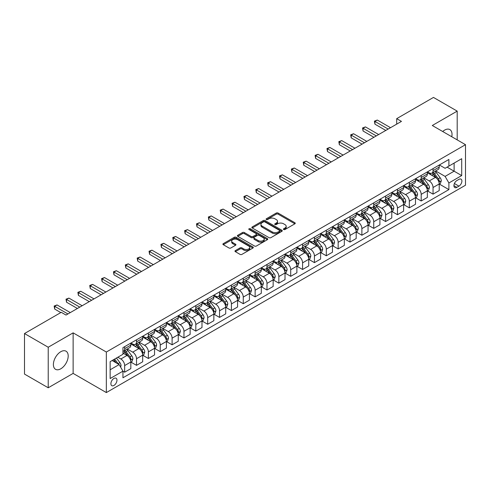 <?xml version="1.0" encoding="UTF-8"?>
<svg xmlns="http://www.w3.org/2000/svg" width="490" height="490" viewBox="0 0 490 490"><rect width="100%" height="100%" fill="white"/><g stroke="black" fill="none" stroke-linecap="round" stroke-linejoin="round"><path stroke-width="0.73" d="M283.673 229.528A0.925 0.533 0 0 0 284.972 229.528L294.87 223.814A1.317 0.76 0 0 0 295.256 223.275A1.317 0.76 0 0 0 294.87 222.736L278.106 213.058A1.317 0.76 0 0 0 276.244 213.058L266.346 218.773A0.925 0.533 0 0 0 266.076 219.146A0.925 0.533 0 0 0 266.346 219.526A0.925 0.533 0 0 0 267.65 219.526L268.93 218.785A4.214 2.432 0 0 1 274.89 218.785L276.286 219.594A4.214 2.432 0 0 1 277.524 221.309A4.214 2.432 0 0 1 276.286 223.03L275.006 223.771A0.925 0.533 0 0 0 274.737 224.15A0.925 0.533 0 0 0 275.006 224.524A0.925 0.533 0 0 0 276.311 224.524L277.591 223.783A4.214 2.432 0 0 1 283.557 223.783L284.953 224.592A4.214 2.432 0 0 1 286.185 226.313A4.214 2.432 0 0 1 284.953 228.034L283.673 228.775A0.925 0.533 0 0 0 283.398 229.149A0.925 0.533 0 0 0 283.673 229.528L283.673 228.775M60.797 368.799A10.468 6.045 120 0 0 67.632 359.574A10.468 6.045 120 0 0 66.028 351.189A10.468 6.045 120 0 0 60.797 351.704A10.468 6.045 120 0 0 53.955 360.928A10.468 6.045 120 0 0 55.56 369.319A10.468 6.045 120 0 0 60.797 368.799M451.768 136.747A10.468 6.045 120 0 0 449.857 129.587A10.468 6.045 120 0 0 444.626 130.101A10.468 6.045 120 0 0 442.697 131.51M113.931 385.452A4.294 2.481 120 0 0 116.736 381.667A4.294 2.481 120 0 0 116.081 378.225A4.294 2.481 120 0 0 113.931 378.439A4.294 2.481 120 0 0 111.126 382.224A4.294 2.481 120 0 0 111.787 385.667A4.294 2.481 120 0 0 113.931 385.452M235.353 250.592A1.317 0.76 0 0 0 234.967 251.131A1.317 0.76 0 0 0 235.353 251.664L240.057 254.384A1.317 0.76 0 0 0 241.919 254.384L252.914 248.038A1.317 0.76 0 0 0 253.299 247.499A1.317 0.76 0 0 0 252.914 246.96L236.143 237.282A1.317 0.76 0 0 0 234.281 237.282L223.293 243.628A1.317 0.76 0 0 0 222.907 244.167A1.317 0.76 0 0 0 223.293 244.706L228.971 247.983A1.317 0.76 0 0 0 230.839 247.983L235.543 245.27A1.317 0.76 0 0 0 235.929 244.731A1.317 0.76 0 0 0 235.543 244.192L232.726 242.568A3.522 2.034 0 0 1 231.69 241.129A3.522 2.034 0 0 1 233.865 239.249A3.522 2.034 0 0 1 237.705 239.69L248.742 246.06A3.522 2.034 0 0 1 249.778 247.499A3.522 2.034 0 0 1 247.597 249.379A3.522 2.034 0 0 1 243.763 248.938L241.919 247.879A1.317 0.76 0 0 0 240.057 247.879L235.353 250.592L235.353 251.664M73.133 332.857L48.222 347.238L24.5 333.543L24.5 374.084L48.222 387.78L73.133 373.398L106.342 392.576L106.342 352.034L73.133 332.857L73.133 373.398M457.195 139.883L457.195 111.12L432.29 125.501L465.5 144.679L106.342 352.034M457.195 111.12L433.472 97.424L396.704 118.654L396.704 124.135M24.5 333.543L61.268 312.314L66.015 315.058L401.451 121.391L396.704 118.654M269.022 237.656A1.317 0.76 0 0 0 270.884 237.656L281.879 231.311A1.317 0.76 0 0 0 282.264 230.778A1.317 0.76 0 0 0 281.879 230.239L265.115 220.561A1.317 0.76 0 0 0 263.252 220.561L252.258 226.907A1.317 0.76 0 0 0 251.872 227.44A1.317 0.76 0 0 0 252.258 227.979L269.022 237.656M249.416 229.724A0.925 0.533 0 0 1 250.347 229.853L267.375 239.684L256.405 246.023A1.317 0.76 0 0 1 254.543 246.023L237.773 236.339L237.773 235.267A1.317 0.76 0 0 0 237.387 235.806A1.317 0.76 0 0 0 237.773 236.339M237.773 235.267L242.477 232.548A1.317 0.76 0 0 1 244.345 232.548L251.143 236.474A1.317 0.76 0 0 0 253.005 236.474L256.123 234.673A1.317 0.76 0 0 0 256.509 234.134A1.317 0.76 0 0 0 256.123 233.601L249.043 229.51A0.925 0.533 0 0 1 248.773 229.136A0.925 0.533 0 0 1 249.343 228.646A0.925 0.533 0 0 1 250.347 228.757L267.393 238.599A1.317 0.76 0 0 1 267.779 239.138A1.317 0.76 0 0 1 267.393 239.677L267.393 238.599M458.952 179.352L456.864 180.559A4.159 2.401 120 0 0 454.15 184.228A4.159 2.401 120 0 0 454.787 187.56A4.159 2.401 120 0 0 456.864 187.352L458.952 186.151A4.159 2.401 120 0 0 461.672 182.482A4.159 2.401 120 0 0 461.035 179.15A4.159 2.401 120 0 0 458.952 179.352M106.342 392.576L465.5 185.22L465.5 144.679M439.359 164.977L445.098 168.291L448.895 166.098L448.895 159.471L122.947 347.649L122.947 354.282L110.14 361.675L110.14 378.55L122.947 371.157L122.947 377.784L448.895 189.599L448.895 182.972L445.098 176.394L435.665 170.949M448.895 166.098L461.702 158.699L461.702 175.573L448.895 182.972M48.222 347.238L48.222 387.78M447.088 167.139L454.114 171.194L454.114 163.084L461.702 158.699M445.098 176.394L454.114 171.194L461.702 175.573M110.14 369.785L119.15 364.578L112.13 360.524M122.947 371.212L124.656 372.198L124.656 365.565A5.365 3.099 -120 0 0 120.859 358.992L117.827 357.241M124.656 372.198L130.824 368.633L130.824 362.006A5.365 3.099 -120 0 0 127.026 355.434L122.947 353.076M130.965 362.141L136.52 365.35L136.52 358.717A5.365 3.099 -120 0 0 132.723 352.145L127.271 348.996M136.52 365.35L142.688 361.785L142.688 355.158A5.365 3.099 -120 0 0 138.891 348.586L130.824 343.925M142.829 355.293L148.378 358.496L148.378 351.869A5.365 3.099 -120 0 0 144.581 345.297L139.136 342.149M148.378 358.496L154.546 354.938L154.546 348.31A5.365 3.099 -120 0 0 150.749 341.732L142.688 337.077M154.687 348.445L160.242 351.649L160.242 345.021A5.365 3.099 -120 0 0 156.445 338.449L150.994 335.301M160.242 351.649L166.41 348.09L166.41 341.463A5.365 3.099 -120 0 0 162.613 334.884L154.546 330.229M166.551 341.597L172.1 344.801L172.1 338.174A5.365 3.099 -120 0 0 168.303 331.601L162.858 328.453M172.1 344.801L178.268 341.242L178.268 334.615A5.365 3.099 -120 0 0 174.471 328.037L166.41 323.382M178.409 334.75L183.964 337.953L183.964 331.326A5.365 3.099 -120 0 0 180.167 324.754L174.716 321.605M183.964 337.953L190.132 334.394L190.132 327.767A5.365 3.099 -120 0 0 186.335 321.189L178.268 316.534M190.273 327.902L195.822 331.105L195.822 324.478A5.365 3.099 -120 0 0 192.025 317.906L186.58 314.758M195.822 331.105L201.99 327.547L201.99 320.919A5.365 3.099 -120 0 0 198.193 314.341L190.132 309.686M202.131 321.054L207.686 324.257L207.686 317.63A5.365 3.099 -120 0 0 203.889 311.058L198.438 307.91M207.686 324.257L213.854 320.699L213.854 314.072A5.365 3.099 -120 0 0 210.057 307.493L201.99 302.838M213.995 314.206L219.545 317.41L219.545 310.783A5.365 3.099 -120 0 0 215.753 304.21L210.302 301.062M219.545 317.41L225.712 313.851L225.712 307.224A5.365 3.099 -120 0 0 221.921 300.646L213.854 295.991M225.853 307.359L231.409 310.562L231.409 303.935A5.365 3.099 -120 0 0 227.611 297.363L222.16 294.214M231.409 310.562L237.577 307.003L237.577 300.376A5.365 3.099 -120 0 0 233.779 293.798L225.712 289.143M237.717 300.511L243.267 303.714L243.267 297.087A5.365 3.099 -120 0 0 239.475 290.515L234.024 287.367M243.267 303.714L249.435 300.156L249.435 293.522A5.365 3.099 -120 0 0 245.643 286.95L237.577 282.295M249.575 293.663L255.131 296.867L255.131 290.239A5.365 3.099 -120 0 0 251.333 283.661L245.882 280.519M255.131 296.867L261.299 293.308L261.299 286.675A5.365 3.099 -120 0 0 257.501 280.102L249.435 275.447M261.44 286.815L266.989 290.019L266.989 283.392A5.365 3.099 -120 0 0 263.197 276.813L257.746 273.671M266.989 290.019L273.157 286.46L273.157 279.827A5.365 3.099 -120 0 0 269.365 273.255L261.299 268.6M273.304 279.968L278.853 283.171L278.853 276.544A5.365 3.099 -120 0 0 275.055 269.966L269.604 266.823M278.853 283.171L285.021 279.612L285.021 272.979A5.365 3.099 -120 0 0 281.223 266.407L273.157 261.752M285.162 273.12L290.711 276.323L290.711 269.696A5.365 3.099 -120 0 0 286.92 263.118L281.468 259.976M290.711 276.323L296.879 272.765L296.879 266.131A5.365 3.099 -120 0 0 293.087 259.559L285.021 254.904M297.026 266.272L302.575 269.476L302.575 262.848A5.365 3.099 -120 0 0 298.778 256.27L293.326 253.128M302.575 269.476L308.743 265.917L308.743 259.284A5.365 3.099 -120 0 0 304.945 252.711L296.879 248.056M308.884 259.424L314.433 262.628L314.433 256A5.365 3.099 -120 0 0 310.642 249.422L305.19 246.28M314.433 262.628L320.601 259.063L320.601 252.436A5.365 3.099 -120 0 0 316.81 245.864L308.743 241.209M320.748 252.577L326.297 255.78L326.297 249.153A5.365 3.099 -120 0 0 322.5 242.575L317.048 239.432M326.297 255.78L332.465 252.215L332.465 245.588A5.365 3.099 -120 0 0 328.668 239.016L320.601 234.361M332.606 245.729L338.155 248.932L338.155 242.305A5.365 3.099 -120 0 0 334.364 235.727L328.913 232.579M338.155 248.932L344.323 245.368L344.323 238.74A5.365 3.099 -120 0 0 340.532 232.168L332.465 227.513M344.47 238.881L350.019 242.085L350.019 235.451A5.365 3.099 -120 0 0 346.222 228.879L340.777 225.731M350.019 242.085L356.187 238.52L356.187 231.893A5.365 3.099 -120 0 0 352.39 225.32L344.323 220.659M356.328 232.027L361.883 235.237L361.883 228.603A5.365 3.099 -120 0 0 358.086 222.031L352.635 218.883M361.883 235.237L368.051 231.672L368.051 225.045A5.365 3.099 -120 0 0 364.254 218.473L356.187 213.811M368.192 225.18L373.741 228.389L373.741 221.756A5.365 3.099 -120 0 0 369.944 215.184L364.499 212.035M373.741 228.389L379.909 224.824L379.909 218.197A5.365 3.099 -120 0 0 376.112 211.625L368.051 206.964M380.05 218.332L385.606 221.541L385.606 214.908A5.365 3.099 -120 0 0 381.808 208.336L376.357 205.188M385.606 221.541L391.773 217.977L391.773 211.349A5.365 3.099 -120 0 0 387.976 204.777L379.909 200.116M391.914 211.484L397.464 214.694L397.464 208.06A5.365 3.099 -120 0 0 393.666 201.488L388.221 198.34M397.464 214.694L403.631 211.129L403.631 204.502A5.365 3.099 -120 0 0 399.834 197.929L391.773 193.268M403.772 204.636L409.328 207.846L409.328 201.212A5.365 3.099 -120 0 0 405.53 194.64L400.079 191.492M409.328 207.846L415.496 204.281L415.496 197.654A5.365 3.099 -120 0 0 411.698 191.082L403.631 186.421M415.636 197.789L421.186 200.992L421.186 194.365A5.365 3.099 -120 0 0 417.388 187.793L411.943 184.644M421.186 200.992L427.354 197.433L427.354 190.806A5.365 3.099 -120 0 0 423.556 184.234L415.496 179.573M427.494 190.941L433.05 194.144L433.05 187.517A5.365 3.099 -120 0 0 429.252 180.945L423.801 177.797M433.05 194.144L439.218 190.586L439.218 183.958A5.365 3.099 -120 0 0 435.42 177.38L427.354 172.725M427.494 171.825L429.252 172.835A5.365 3.099 -120 0 0 431.935 173.099A5.365 3.099 -120 0 0 433.05 170.643L433.05 168.615M415.636 178.672L417.388 179.683A5.365 3.099 -120 0 0 420.077 179.953A5.365 3.099 -120 0 0 421.186 177.49L421.186 175.463M403.772 185.52L405.53 186.531A5.365 3.099 -120 0 0 408.213 186.8A5.365 3.099 -120 0 0 409.328 184.338L409.328 182.311M391.914 192.368L393.666 193.379A5.365 3.099 -120 0 0 396.355 193.648A5.365 3.099 -120 0 0 397.464 191.186L397.464 189.158M380.05 199.216L381.808 200.226A5.365 3.099 -120 0 0 384.491 200.496A5.365 3.099 -120 0 0 385.606 198.034L385.606 196.006M368.192 206.063L369.944 207.074A5.365 3.099 -120 0 0 372.633 207.344A5.365 3.099 -120 0 0 373.741 204.881L373.741 202.86M356.328 212.911L358.086 213.922A5.365 3.099 -120 0 0 360.769 214.191A5.365 3.099 -120 0 0 361.883 211.735L361.883 209.708M344.47 219.759L346.222 220.77A5.365 3.099 -120 0 0 348.905 221.039A5.365 3.099 -120 0 0 350.019 218.583L350.019 216.556M332.606 226.607L334.364 227.617A5.365 3.099 -120 0 0 337.046 227.887A5.365 3.099 -120 0 0 338.155 225.431L338.155 223.403M320.748 233.454L322.5 234.465A5.365 3.099 -120 0 0 325.182 234.735A5.365 3.099 -120 0 0 326.297 232.278L326.297 230.251M308.884 240.302L310.642 241.313A5.365 3.099 -120 0 0 313.324 241.582A5.365 3.099 -120 0 0 314.433 239.126L314.433 237.099M297.026 247.15L298.778 248.167A5.365 3.099 -120 0 0 301.46 248.43A5.365 3.099 -120 0 0 302.575 245.974L302.575 243.947M285.162 253.998L286.92 255.014A5.365 3.099 -120 0 0 289.602 255.278A5.365 3.099 -120 0 0 290.711 252.822L290.711 250.794M273.304 260.845L275.055 261.862A5.365 3.099 -120 0 0 277.738 262.125A5.365 3.099 -120 0 0 278.853 259.669L278.853 257.642M261.44 267.693L263.197 268.71A5.365 3.099 -120 0 0 265.88 268.973A5.365 3.099 -120 0 0 266.989 266.517L266.989 264.49M249.575 274.541L251.333 275.558A5.365 3.099 -120 0 0 254.016 275.821A5.365 3.099 -120 0 0 255.131 273.365L255.131 271.338M237.717 281.389L239.475 282.405A5.365 3.099 -120 0 0 242.158 282.669A5.365 3.099 -120 0 0 243.267 280.213L243.267 278.185M225.853 288.236L227.611 289.253A5.365 3.099 -120 0 0 230.294 289.517A5.365 3.099 -120 0 0 231.409 287.06L231.409 285.033M213.995 295.084L215.753 296.101A5.365 3.099 -120 0 0 218.436 296.364A5.365 3.099 -120 0 0 219.545 293.908L219.545 291.881M202.131 301.932L203.889 302.949A5.365 3.099 -120 0 0 206.572 303.212A5.365 3.099 -120 0 0 207.686 300.756L207.686 298.729M190.273 308.78L192.025 309.796A5.365 3.099 -120 0 0 194.714 310.06A5.365 3.099 -120 0 0 195.822 307.604L195.822 305.576M178.409 315.627L180.167 316.644A5.365 3.099 -120 0 0 182.85 316.908A5.365 3.099 -120 0 0 183.964 314.451L183.964 312.424M166.551 322.481L168.303 323.492A5.365 3.099 -120 0 0 170.992 323.755A5.365 3.099 -120 0 0 172.1 321.299L172.1 319.272M154.687 329.329L156.445 330.34A5.365 3.099 -120 0 0 159.128 330.603A5.365 3.099 -120 0 0 160.242 328.147L160.242 326.12M142.829 336.177L144.581 337.187A5.365 3.099 -120 0 0 147.27 337.451A5.365 3.099 -120 0 0 148.378 334.995L148.378 332.967M130.965 343.024L132.723 344.035A5.365 3.099 -120 0 0 135.405 344.305A5.365 3.099 -120 0 0 136.52 341.842L136.52 339.815M439.359 184.093L448.895 189.599M431.935 173.099L438.103 169.54A5.365 3.099 -120 0 0 439.218 167.084L439.218 165.057M420.077 179.953L426.245 176.388A5.365 3.099 -120 0 0 427.354 173.932L427.354 171.904M408.213 186.8L414.381 183.236A5.365 3.099 -120 0 0 415.496 180.779L415.496 178.752M396.355 193.648L402.523 190.083A5.365 3.099 -120 0 0 403.631 187.627L403.631 185.6M384.491 200.496L390.659 196.931A5.365 3.099 -120 0 0 391.773 194.475L391.773 192.448M372.633 207.344L378.801 203.779A5.365 3.099 -120 0 0 379.909 201.323L379.909 199.295M360.769 214.191L366.937 210.627A5.365 3.099 -120 0 0 368.051 208.17L368.051 206.143M348.905 221.039L355.072 217.474A5.365 3.099 -120 0 0 356.187 215.018L356.187 212.991M337.046 227.887L343.214 224.322A5.365 3.099 -120 0 0 344.323 221.866L344.323 219.839M325.182 234.735L331.35 231.17A5.365 3.099 -120 0 0 332.465 228.714L332.465 226.686M313.324 241.582L319.492 238.024A5.365 3.099 -120 0 0 320.601 235.561L320.601 233.534M301.46 248.43L307.628 244.871A5.365 3.099 -120 0 0 308.743 242.409L308.743 240.382M289.602 255.278L295.77 251.719A5.365 3.099 -120 0 0 296.879 249.257L296.879 247.23M277.738 262.125L283.906 258.567A5.365 3.099 -120 0 0 285.021 256.105L285.021 254.077M265.88 268.973L272.048 265.415A5.365 3.099 -120 0 0 273.157 262.952L273.157 260.931M254.016 275.821L260.184 272.262A5.365 3.099 -120 0 0 261.299 269.806L261.299 267.779M242.158 282.669L248.326 279.11A5.365 3.099 -120 0 0 249.435 276.654L249.435 274.627M230.294 289.517L236.462 285.958A5.365 3.099 -120 0 0 237.577 283.502L237.577 281.474M218.436 296.364L224.604 292.806A5.365 3.099 -120 0 0 225.712 290.35L225.712 288.322M206.572 303.212L212.74 299.653A5.365 3.099 -120 0 0 213.854 297.197L213.854 295.17M194.714 310.06L200.882 306.501A5.365 3.099 -120 0 0 201.99 304.045L201.99 302.018M182.85 316.908L189.018 313.349A5.365 3.099 -120 0 0 190.132 310.893L190.132 308.865M170.992 323.755L177.16 320.197A5.365 3.099 -120 0 0 178.268 317.74L178.268 315.713M159.128 330.603L165.295 327.044A5.365 3.099 -120 0 0 166.41 324.588L166.41 322.561M147.27 337.451L153.437 333.892A5.365 3.099 -120 0 0 154.546 331.436L154.546 329.409M135.405 344.305L141.573 340.74A5.365 3.099 -120 0 0 142.688 338.284L142.688 336.256M122.947 351.367A5.365 3.099 -120 0 0 123.547 351.152L129.715 347.588A5.365 3.099 -120 0 0 130.824 345.132L130.824 343.104M123.547 351.152A5.365 3.099 -120 0 0 124.656 348.69L124.656 346.663M119.15 364.578L122.947 371.157M284.041 229.657L284.953 229.13A4.214 2.432 0 0 0 286.185 227.409L286.185 226.313M277.524 221.309L277.524 222.405A4.214 2.432 0 0 1 276.286 224.126L275.374 224.653M294.87 222.736L294.87 223.814L278.106 214.155A1.317 0.76 0 0 0 276.244 214.155L266.713 219.655M281.879 230.239L281.879 231.311L265.115 221.652A1.317 0.76 0 0 0 263.252 221.652L252.277 227.991M279.551 231.151A0.925 0.533 0 0 0 279.821 230.778A0.925 0.533 0 0 0 279.551 230.398L264.833 221.903A0.925 0.533 0 0 0 263.528 221.903L262.181 222.681A4.214 2.432 0 0 0 260.943 224.402A4.214 2.432 0 0 0 262.181 226.123L272.238 231.929A4.214 2.432 0 0 0 278.197 231.929L279.551 231.151L279.551 232.248A0.925 0.533 0 0 0 279.821 231.874L279.821 230.778M260.943 224.402L260.943 225.498A4.214 2.432 0 0 0 262.181 227.219L262.181 226.123M279.551 232.248L278.197 233.026A4.214 2.432 0 0 1 272.238 233.026L262.181 227.219M237.791 236.352L242.477 233.644L242.477 232.548M256.509 234.134L256.509 235.231A1.317 0.76 0 0 1 256.123 235.77L253.005 237.57A1.317 0.76 0 0 1 251.143 237.57L244.345 233.644A1.317 0.76 0 0 0 242.477 233.644M258.199 240.547A3.522 2.034 0 0 0 262.034 240.988A3.522 2.034 0 0 0 264.214 239.108A3.522 2.034 0 0 0 263.179 237.675L259.29 235.427A1.317 0.76 0 0 0 257.428 235.427L254.31 237.227A1.317 0.76 0 0 0 253.924 237.766A1.317 0.76 0 0 0 254.31 238.305L258.199 240.547L258.199 241.644A3.522 2.034 0 0 0 262.034 242.085A3.522 2.034 0 0 0 264.214 240.204L264.214 239.108M253.924 237.766L253.924 238.863A1.317 0.76 0 0 0 254.31 239.402L254.31 238.305M258.199 241.644L254.31 239.402M249.778 247.499L249.778 248.595A3.522 2.034 0 0 1 247.597 250.476A3.522 2.034 0 0 1 243.763 250.035L241.919 248.969A1.317 0.76 0 0 0 240.057 248.969L235.371 251.676M231.69 241.129L231.69 242.225A3.522 2.034 0 0 0 232.726 243.659L232.726 242.568M235.543 244.192L235.543 245.27L232.726 243.659M252.895 248.05L236.143 238.379A1.317 0.76 0 0 0 234.281 238.379L223.311 244.712M439.218 184.179L440.357 183.517L441.3 180.779A3.559 2.052 -120 0 0 440.167 177.754L436.29 172.578A10.266 5.929 -120 0 0 435.169 171.237M431.316 175.01A10.266 5.929 -120 0 0 429.216 172.811M438.893 181.998L439.383 180.933A3.559 2.052 -120 0 0 438.366 178.795L434.489 173.619A10.266 5.929 -120 0 0 433.368 172.278M432.413 172.829A8.52 4.918 60 0 1 433.809 174.416L437.092 178.795M432.229 172.933A10.266 5.929 60 0 1 433.35 174.275L435.929 177.717M388.166 129.06L374.93 121.422L377.3 120.05L390.536 127.694M385.795 130.432L374.93 124.16L374.93 121.422L374.403 121.122L377.3 120.05M374.93 124.16L374.403 121.122M427.354 191.026L428.493 190.365L429.442 187.627A3.559 2.052 -120 0 0 428.309 184.601L424.432 179.426A10.266 5.929 -120 0 0 423.311 178.084M419.452 181.864A10.266 5.929 -120 0 0 417.351 179.659M427.029 188.846L427.519 187.78A3.559 2.052 -120 0 0 426.502 185.643L422.625 180.467A10.266 5.929 -120 0 0 421.504 179.126M420.549 179.677A8.52 4.918 60 0 1 421.951 181.263L425.228 185.643M420.365 179.781A10.266 5.929 60 0 1 421.486 181.122L424.064 184.565M415.496 197.874L416.635 197.213L417.578 194.475A3.559 2.052 -120 0 0 416.445 191.449L412.568 186.274A10.266 5.929 -120 0 0 411.447 184.932M407.594 188.711A10.266 5.929 -120 0 0 405.493 186.506M415.171 195.694L415.661 194.628A3.559 2.052 -120 0 0 414.644 192.49L410.767 187.315A10.266 5.929 -120 0 0 409.646 185.973M408.691 186.525A8.52 4.918 60 0 1 410.087 188.111L413.37 192.49M408.507 186.629A10.266 5.929 60 0 1 409.628 187.97L412.206 191.412M403.631 204.722L404.771 204.061L405.72 201.323A3.559 2.052 -120 0 0 404.587 198.297L400.71 193.121A10.266 5.929 -120 0 0 399.589 191.78M395.73 195.559A10.266 5.929 -120 0 0 393.629 193.354M403.307 202.542L403.797 201.476A3.559 2.052 -120 0 0 402.78 199.338L398.903 194.163A10.266 5.929 -120 0 0 397.782 192.821M396.827 193.372A8.52 4.918 60 0 1 398.229 194.959L401.506 199.338M396.643 193.477A10.266 5.929 60 0 1 397.764 194.818L400.342 198.26M376.302 135.914L363.066 128.27L365.436 126.898L378.678 134.542M373.931 137.28L363.066 131.008L363.066 128.27L362.545 127.97L365.436 126.898M363.066 131.008L362.545 127.97M364.444 142.762L351.208 135.118L353.578 133.746L366.814 141.389M362.067 144.127L351.208 137.855L351.208 135.118L350.681 134.817L353.578 133.746M351.208 137.855L350.681 134.817M352.579 149.609L339.343 141.965L341.714 140.593L354.956 148.237M350.209 150.975L339.343 144.703L339.343 141.965L338.823 141.665L341.714 140.593M339.343 144.703L338.823 141.665M391.773 211.57L392.907 210.908L393.856 208.17A3.559 2.052 -120 0 0 392.723 205.145L388.846 199.969A10.266 5.929 -120 0 0 387.725 198.628M383.872 202.407A10.266 5.929 -120 0 0 381.765 200.208M391.449 209.389L391.939 208.324A3.559 2.052 -120 0 0 390.922 206.186L387.045 201.01A10.266 5.929 -120 0 0 385.924 199.669M384.969 200.22A8.52 4.918 60 0 1 386.365 201.807L389.648 206.186M384.785 200.324A10.266 5.929 60 0 1 385.906 201.666L388.484 205.108M340.721 156.457L327.485 148.813L329.856 147.441L343.092 155.085M338.345 157.823L327.485 151.551L327.485 148.813L326.959 148.513L329.856 147.441M327.485 151.551L326.959 148.513M379.909 218.418L381.049 217.756L381.998 215.018A3.559 2.052 -120 0 0 380.865 211.992L376.988 206.817A10.266 5.929 -120 0 0 375.867 205.475M372.008 209.255A10.266 5.929 -120 0 0 369.907 207.056M379.585 216.237L380.075 215.171A3.559 2.052 -120 0 0 379.058 213.034L375.181 207.858A10.266 5.929 -120 0 0 374.06 206.517M373.104 207.068A8.52 4.918 60 0 1 374.507 208.654L377.784 213.034M372.921 207.172A10.266 5.929 60 0 1 374.041 208.513L376.62 211.956M368.051 225.265L369.184 224.604L370.134 221.866A3.559 2.052 -120 0 0 369.001 218.84L365.124 213.665A10.266 5.929 -120 0 0 364.003 212.323M360.15 216.102A10.266 5.929 -120 0 0 358.043 213.903M367.727 223.085L368.217 222.019A3.559 2.052 -120 0 0 367.2 219.881L363.323 214.706A10.266 5.929 -120 0 0 362.202 213.364M361.246 213.916A8.52 4.918 60 0 1 362.643 215.502L365.926 219.888M361.063 214.02A10.266 5.929 60 0 1 362.184 215.361L364.762 218.803M356.187 232.113L357.326 231.458L358.276 228.714A3.559 2.052 -120 0 0 357.137 225.688L353.259 220.512A10.266 5.929 -120 0 0 352.145 219.171M348.286 222.95A10.266 5.929 -120 0 0 346.185 220.751M355.863 229.933L356.353 228.867A3.559 2.052 -120 0 0 355.336 226.729L351.459 221.554A10.266 5.929 -120 0 0 350.338 220.212M349.382 220.763A8.52 4.918 60 0 1 350.785 222.35L354.062 226.735M349.199 220.868A10.266 5.929 60 0 1 350.319 222.209L352.898 225.651M344.323 238.961L345.462 238.305L346.412 235.561A3.559 2.052 -120 0 0 345.279 232.536L341.401 227.36A10.266 5.929 -120 0 0 340.281 226.019M336.428 229.798A10.266 5.929 -120 0 0 334.321 227.599M344.005 236.78L344.495 235.715A3.559 2.052 -120 0 0 343.478 233.577L339.601 228.401A10.266 5.929 -120 0 0 338.48 227.06M337.524 227.611A8.52 4.918 60 0 1 338.921 229.204L342.204 233.583M337.341 227.715A10.266 5.929 60 0 1 338.461 229.057L341.04 232.499M332.465 245.809L333.604 245.153L334.554 242.409A3.559 2.052 -120 0 0 333.414 239.383L329.537 234.208A10.266 5.929 -120 0 0 328.423 232.866M324.564 236.646A10.266 5.929 -120 0 0 322.463 234.447M332.14 243.628L332.63 242.562A3.559 2.052 -120 0 0 331.614 240.425L327.737 235.249A10.266 5.929 -120 0 0 326.616 233.908M325.66 234.459A8.52 4.918 60 0 1 327.063 236.051L330.34 240.431M325.476 234.563A10.266 5.929 60 0 1 326.597 235.904L329.176 239.347M328.857 163.305L315.621 155.661L317.992 154.289L331.234 161.933M326.487 164.671L315.621 158.399L315.621 155.661L315.101 155.361L317.992 154.289M315.621 158.399L315.101 155.361M316.999 170.153L303.763 162.508L306.134 161.137L319.37 168.781M314.623 171.518L303.763 165.246L303.763 162.508L303.237 162.208L306.134 161.137M303.763 165.246L303.237 162.208M305.135 177L291.899 169.356L294.269 167.984L307.506 175.628M302.765 178.366L291.899 172.094L291.899 169.356L291.379 169.056L294.269 167.984M291.899 172.094L291.379 169.056M293.277 183.848L280.035 176.204L282.411 174.838L295.648 182.476M290.901 185.214L280.035 178.942L280.035 176.204L279.514 175.904L282.411 174.838M280.035 178.942L279.514 175.904M281.413 190.696L268.177 183.052L270.547 181.686L283.784 189.324M279.043 192.062L268.177 185.79L268.177 183.052L267.656 182.752L270.547 181.686M268.177 185.79L267.656 182.752M320.601 252.656L321.74 252.001L322.69 249.257A3.559 2.052 -120 0 0 321.556 246.231L317.679 241.056A10.266 5.929 -120 0 0 316.558 239.714M312.7 243.493A10.266 5.929 -120 0 0 310.599 241.294M320.282 250.476L320.772 249.41A3.559 2.052 -120 0 0 319.756 247.272L315.879 242.097A10.266 5.929 -120 0 0 314.758 240.755M313.802 241.307A8.52 4.918 60 0 1 315.199 242.899L318.482 247.279M313.618 241.411A10.266 5.929 60 0 1 314.739 242.752L317.312 246.194M269.555 197.543L256.313 189.9L258.689 188.534L271.925 196.172M267.179 198.916L256.313 192.637L256.313 189.9L255.792 189.599L258.689 188.534M256.313 192.637L255.792 189.599M308.743 259.504L309.882 258.849L310.832 256.105A3.559 2.052 -120 0 0 309.692 253.079L305.815 247.903A10.266 5.929 -120 0 0 304.694 246.562M300.842 250.341A10.266 5.929 -120 0 0 298.741 248.142M308.418 257.324L308.908 256.258A3.559 2.052 -120 0 0 307.892 254.12L304.014 248.945A10.266 5.929 -120 0 0 302.894 247.603M301.938 248.154A8.52 4.918 60 0 1 303.341 249.747L306.618 254.126M301.754 248.259A10.266 5.929 60 0 1 302.875 249.6L305.454 253.042M257.691 204.391L244.455 196.747L246.825 195.381L260.061 203.019M255.321 205.763L244.455 199.485L244.455 196.747L243.934 196.447L246.825 195.381M244.455 199.485L243.934 196.447M296.879 266.352L298.018 265.696L298.967 262.952A3.559 2.052 -120 0 0 297.834 259.927L293.957 254.751A10.266 5.929 -120 0 0 292.836 253.41M288.978 257.189A10.266 5.929 -120 0 0 286.877 254.99M296.554 264.171L297.05 263.106A3.559 2.052 -120 0 0 296.027 260.968L292.15 255.792A10.266 5.929 -120 0 0 291.036 254.451M290.08 255.002A8.52 4.918 60 0 1 291.477 256.595L294.76 260.974M289.896 255.106A10.266 5.929 60 0 1 291.017 256.448L293.59 259.89M245.833 211.239L232.591 203.595L234.967 202.229L248.203 209.867M243.457 212.611L232.591 206.339L232.591 203.595L232.07 203.295L234.967 202.229M232.591 206.339L232.07 203.295M285.021 273.2L286.16 272.544L287.109 269.806A3.559 2.052 -120 0 0 285.97 266.774L282.093 261.599A10.266 5.929 -120 0 0 280.972 260.257M277.12 264.036A10.266 5.929 -120 0 0 275.019 261.838M284.696 271.025L285.186 269.953A3.559 2.052 -120 0 0 284.169 267.816L280.292 262.64A10.266 5.929 -120 0 0 279.171 261.299M278.216 261.85A8.52 4.918 60 0 1 279.612 263.442L282.895 267.822M278.032 261.954A10.266 5.929 60 0 1 279.153 263.295L281.732 266.738M233.969 218.087L220.733 210.443L223.103 209.077L236.339 216.715M231.599 219.459L220.733 213.187L220.733 210.443L220.212 210.143L223.103 209.077M220.733 213.187L220.212 210.143M273.157 280.047L274.296 279.392L275.245 276.654A3.559 2.052 -120 0 0 274.112 273.622L270.235 268.447A10.266 5.929 -120 0 0 269.114 267.105M265.255 270.884A10.266 5.929 -120 0 0 263.154 268.685M272.832 277.873L273.328 276.801A3.559 2.052 -120 0 0 272.305 274.663L268.428 269.488A10.266 5.929 -120 0 0 267.313 268.146M266.358 268.698A8.52 4.918 60 0 1 267.754 270.29L271.037 274.67M266.174 268.802A10.266 5.929 60 0 1 267.295 270.143L269.868 273.585M222.105 224.935L208.869 217.291L211.245 215.925L224.481 223.563M219.734 226.307L208.869 220.035L208.869 217.291L208.348 216.99L211.245 215.925M208.869 220.035L208.348 216.99M261.299 286.895L262.438 286.24L263.387 283.502A3.559 2.052 -120 0 0 262.248 280.47L258.371 275.294A10.266 5.929 -120 0 0 257.25 273.953M253.397 277.732A10.266 5.929 -120 0 0 251.297 275.533M260.974 284.721L261.464 283.649A3.559 2.052 -120 0 0 260.447 281.511L256.57 276.336A10.266 5.929 -120 0 0 255.449 274.994M254.494 275.545A8.52 4.918 60 0 1 255.89 277.138L259.173 281.517M254.31 275.65A10.266 5.929 60 0 1 255.431 276.997L258.01 280.433M210.247 231.782L197.011 224.138L199.381 222.772L212.617 230.416M207.876 233.154L197.011 226.882L197.011 224.138L196.49 223.838L199.381 222.772M197.011 226.882L196.49 223.838M249.435 293.743L250.574 293.087L251.523 290.35A3.559 2.052 -120 0 0 250.39 287.318L246.513 282.142A10.266 5.929 -120 0 0 245.392 280.801M241.533 284.58A10.266 5.929 -120 0 0 239.432 282.381M249.11 291.568L249.606 290.497A3.559 2.052 -120 0 0 248.583 288.359L244.706 283.183A10.266 5.929 -120 0 0 243.591 281.842M242.636 282.393A8.52 4.918 60 0 1 244.032 283.986L247.315 288.365M242.452 282.503A10.266 5.929 60 0 1 243.567 283.845L246.145 287.281M237.577 300.591L238.716 299.935L239.659 297.197A3.559 2.052 -120 0 0 238.526 294.165L234.649 288.99A10.266 5.929 -120 0 0 233.528 287.648M229.675 291.428A10.266 5.929 -120 0 0 227.574 289.229M237.252 298.416L237.742 297.344A3.559 2.052 -120 0 0 236.725 295.207L232.848 290.031A10.266 5.929 -120 0 0 231.727 288.69M230.772 289.241A8.52 4.918 60 0 1 232.168 290.833L235.451 295.213M230.588 289.351A10.266 5.929 60 0 1 231.709 290.693L234.287 294.129M225.712 307.438L226.852 306.783L227.801 304.045A3.559 2.052 -120 0 0 226.668 301.013L222.791 295.838A10.266 5.929 -120 0 0 221.67 294.496M217.811 298.275A10.266 5.929 -120 0 0 215.71 296.076M225.388 305.264L225.884 304.198A3.559 2.052 -120 0 0 224.861 302.054L220.984 296.879A10.266 5.929 -120 0 0 219.863 295.537M218.907 296.089A8.52 4.918 60 0 1 220.31 297.681L223.593 302.061M218.73 296.199A10.266 5.929 60 0 1 219.845 297.54L222.423 300.976M213.854 314.286L214.994 313.631L215.937 310.893A3.559 2.052 -120 0 0 214.804 307.861L210.927 302.685A10.266 5.929 -120 0 0 209.806 301.344M205.953 305.123A10.266 5.929 -120 0 0 203.852 302.924M213.53 312.112L214.02 311.046A3.559 2.052 -120 0 0 213.003 308.902L209.126 303.727A10.266 5.929 -120 0 0 208.005 302.385M207.05 302.936A8.52 4.918 60 0 1 208.446 304.529L211.729 308.908M206.866 303.047A10.266 5.929 60 0 1 207.987 304.388L210.565 307.824M201.99 321.134L203.13 320.478L204.079 317.74A3.559 2.052 -120 0 0 202.946 314.709L199.069 309.533A10.266 5.929 -120 0 0 197.948 308.192M194.089 311.971A10.266 5.929 -120 0 0 191.988 309.772M201.666 318.959L202.156 317.894A3.559 2.052 -120 0 0 201.139 315.75L197.262 310.574A10.266 5.929 -120 0 0 196.141 309.233M195.185 309.784A8.52 4.918 60 0 1 196.588 311.377L199.865 315.756M195.002 309.894A10.266 5.929 60 0 1 196.123 311.236L198.701 314.672M190.132 327.982L191.272 327.326L192.215 324.588A3.559 2.052 -120 0 0 191.082 321.556L187.204 316.381A10.266 5.929 -120 0 0 186.084 315.039M182.231 318.819A10.266 5.929 -120 0 0 180.13 316.62M189.808 325.807L190.298 324.741A3.559 2.052 -120 0 0 189.281 322.598L185.404 317.422A10.266 5.929 -120 0 0 184.283 316.081M183.327 316.632A8.52 4.918 60 0 1 184.724 318.224L188.007 322.604M183.144 316.742A10.266 5.929 60 0 1 184.264 318.084L186.843 321.526M178.268 334.835L179.407 334.174L180.357 331.436A3.559 2.052 -120 0 0 179.224 328.41L175.346 323.235A10.266 5.929 -120 0 0 174.226 321.893M170.367 325.666A10.266 5.929 -120 0 0 168.266 323.467M177.944 332.655L178.434 331.589A3.559 2.052 -120 0 0 177.417 329.445L173.54 324.27A10.266 5.929 -120 0 0 172.419 322.928M171.463 323.48A8.52 4.918 60 0 1 172.866 325.072L176.143 329.452M171.28 323.59A10.266 5.929 60 0 1 172.4 324.931L174.979 328.374M166.41 341.683L167.543 341.022L168.493 338.284A3.559 2.052 -120 0 0 167.36 335.258L163.482 330.082A10.266 5.929 -120 0 0 162.362 328.741M158.509 332.514A10.266 5.929 -120 0 0 156.408 330.315M166.086 339.503L166.576 338.437A3.559 2.052 -120 0 0 165.559 336.299L161.682 331.124A10.266 5.929 -120 0 0 160.561 329.776M159.605 330.334A8.52 4.918 60 0 1 161.002 331.92L164.285 336.299M159.422 330.438A10.266 5.929 60 0 1 160.542 331.779L163.121 335.221M154.546 348.531L155.685 347.869L156.635 345.132A3.559 2.052 -120 0 0 155.502 342.106L151.624 336.93A10.266 5.929 -120 0 0 150.504 335.589M146.645 339.368A10.266 5.929 -120 0 0 144.544 337.163M154.221 346.35L154.711 345.285A3.559 2.052 -120 0 0 153.695 343.147L149.817 337.971A10.266 5.929 -120 0 0 148.697 336.63M147.741 337.181A8.52 4.918 60 0 1 149.144 338.768L152.421 343.147M147.557 337.285A10.266 5.929 60 0 1 148.678 338.627L151.257 342.069M198.383 238.63L185.147 230.986L187.523 229.62L200.759 237.264M196.012 240.002L185.147 233.73L185.147 230.986L184.626 230.686L187.523 229.62M185.147 233.73L184.626 230.686M186.525 245.478L173.289 237.834L175.659 236.468L188.895 244.112M184.154 246.85L173.289 240.578L173.289 237.834L172.768 237.534L175.659 236.468M173.289 240.578L172.768 237.534M174.661 252.326L161.424 244.688L163.801 243.316L177.037 250.96M172.29 253.698L161.424 247.425L161.424 244.688L160.904 244.381L163.801 243.316M161.424 247.425L160.904 244.381M162.803 259.173L149.566 251.535L151.937 250.163L165.173 257.807M160.432 260.545L149.566 254.273L149.566 251.535L149.046 251.229L151.937 250.163M149.566 254.273L149.046 251.229M150.938 266.021L137.702 258.383L140.073 257.011L153.315 264.655M148.568 267.393L137.702 261.121L137.702 258.383L137.182 258.077L140.073 257.011M137.702 261.121L137.182 258.077M139.08 272.869L125.844 265.231L128.215 263.859L141.451 271.503M136.71 274.241L125.844 267.969L125.844 265.231L125.318 264.925L128.215 263.859M125.844 267.969L125.318 264.925M127.216 279.716L113.98 272.079L116.351 270.707L129.593 278.351M124.846 281.089L113.98 274.817L113.98 272.079L113.46 271.779L116.351 270.707M113.98 274.817L113.46 271.779M115.358 286.564L102.122 278.926L104.493 277.554L117.729 285.198M112.982 287.936L102.122 281.664L102.122 278.926L101.595 278.626L104.493 277.554M102.122 281.664L101.595 278.626M103.494 293.418L90.258 285.774L92.628 284.402L105.871 292.046M101.124 294.784L90.258 288.512L90.258 285.774L89.737 285.474L92.628 284.402M90.258 288.512L89.737 285.474M142.688 355.379L143.821 354.717L144.771 351.979A3.559 2.052 -120 0 0 143.637 348.954L139.76 343.778A10.266 5.929 -120 0 0 138.639 342.437M134.787 346.216A10.266 5.929 -120 0 0 132.68 344.011M142.363 353.198L142.853 352.132A3.559 2.052 -120 0 0 141.837 349.995L137.96 344.819A10.266 5.929 -120 0 0 136.839 343.478M135.883 344.029A8.52 4.918 60 0 1 137.28 345.615L140.563 349.995M135.699 344.133A10.266 5.929 60 0 1 136.82 345.474L139.399 348.917M91.636 300.266L78.4 292.622L80.77 291.25L94.007 298.894M89.26 301.632L78.4 295.36L78.4 292.622L77.873 292.322L80.77 291.25M78.4 295.36L77.873 292.322M130.824 362.226L131.963 361.565L132.913 358.827A3.559 2.052 -120 0 0 131.773 355.801L127.896 350.626A10.266 5.929 -120 0 0 126.781 349.284M130.499 360.046L130.989 358.98A3.559 2.052 -120 0 0 129.972 356.843L126.095 351.667A10.266 5.929 -120 0 0 124.975 350.326M124.019 350.877A8.52 4.918 60 0 1 125.422 352.463L128.699 356.843M123.835 350.981A10.266 5.929 60 0 1 124.956 352.322L127.535 355.765M79.772 307.114L66.536 299.47L68.906 298.098L82.149 305.742M77.402 308.48L66.536 302.207L66.536 299.47L66.015 299.17L68.906 298.098M66.536 302.207L66.015 299.17M120.577 367.047L121.048 365.675A3.559 2.052 -120 0 0 119.915 362.649L116.455 358.031M118.433 364.168A3.559 2.052 -120 0 0 118.115 363.69L114.654 359.072M113.76 359.587L116.246 362.9M113.515 359.727L115.622 362.539M67.914 313.961L54.678 306.317L57.048 304.945L70.284 312.589M60.797 312.589L54.678 309.055L54.678 306.317L54.151 306.017L57.048 304.945M54.678 309.055L54.151 306.017M120.859 358.992L127.026 355.434M132.723 352.145L138.891 348.586M144.581 345.297L150.749 341.732M156.445 338.449L162.613 334.884M168.303 331.601L174.471 328.037M180.167 324.754L186.335 321.189M192.025 317.906L198.193 314.341M203.889 311.058L210.057 307.493M215.753 304.21L221.921 300.646M227.611 297.363L233.779 293.798M239.475 290.515L245.643 286.95M251.333 283.661L257.501 280.102M263.197 276.813L269.365 273.255M275.055 269.966L281.223 266.407M286.92 263.118L293.087 259.559M298.778 256.27L304.945 252.711M310.642 249.422L316.81 245.864M322.5 242.575L328.668 239.016M334.364 235.727L340.532 232.168M346.222 228.879L352.39 225.32M358.086 222.031L364.254 218.473M369.944 215.184L376.112 211.625M381.808 208.336L387.976 204.777M393.666 201.488L399.834 197.929M405.53 194.64L411.698 191.082M417.388 187.793L423.556 184.234M429.252 180.945L435.42 177.38M433.05 170.643L439.218 167.084M433.05 187.517L439.218 183.958M421.186 194.365L427.354 190.806M421.186 177.49L427.354 173.932M409.328 201.212L415.496 197.654M409.328 184.338L415.496 180.779M397.464 208.06L403.631 204.502M397.464 191.186L403.631 187.627M385.606 214.908L391.773 211.349M385.606 198.034L391.773 194.475M373.741 221.756L379.909 218.197M373.741 204.881L379.909 201.323M361.883 228.603L368.051 225.045M361.883 211.735L368.051 208.17M350.019 235.451L356.187 231.893M350.019 218.583L356.187 215.018M338.155 242.305L344.323 238.74M338.155 225.431L344.323 221.866M326.297 249.153L332.465 245.588M326.297 232.278L332.465 228.714M314.433 256L320.601 252.436M314.433 239.126L320.601 235.561M302.575 262.848L308.743 259.284M302.575 245.974L308.743 242.409M290.711 269.696L296.879 266.131M290.711 252.822L296.879 249.257M278.853 276.544L285.021 272.979M278.853 259.669L285.021 256.105M266.989 283.392L273.157 279.827M266.989 266.517L273.157 262.952M255.131 290.239L261.299 286.675M255.131 273.365L261.299 269.806M243.267 297.087L249.435 293.522M243.267 280.213L249.435 276.654M231.409 303.935L237.577 300.376M231.409 287.06L237.577 283.502M219.545 310.783L225.712 307.224M219.545 293.908L225.712 290.35M207.686 317.63L213.854 314.072M207.686 300.756L213.854 297.197M195.822 324.478L201.99 320.919M195.822 307.604L201.99 304.045M183.964 331.326L190.132 327.767M183.964 314.451L190.132 310.893M172.1 338.174L178.268 334.615M172.1 321.299L178.268 317.74M160.242 345.021L166.41 341.463M160.242 328.147L166.41 324.588M148.378 351.869L154.546 348.31M148.378 334.995L154.546 331.436M136.52 358.717L142.688 355.158M136.52 341.842L142.688 338.284M124.656 365.565L130.824 362.006M124.656 348.69L130.824 345.132M454.402 183.523L458.952 186.151M453.924 185.655L456.864 187.352M284.953 229.13L284.953 228.034M275.006 224.524L275.006 223.771M276.286 224.126L276.286 223.03M266.346 219.526L266.346 218.773M276.244 214.155L276.244 213.058M278.106 214.155L278.106 213.058M252.258 227.979L252.258 226.907M263.252 221.652L263.252 220.561M265.115 221.652L265.115 220.561M272.238 233.026L272.238 231.929M278.197 233.026L278.197 231.929M244.345 233.644L244.345 232.548M251.143 237.57L251.143 236.474M253.005 237.57L253.005 236.474M256.123 235.77L256.123 234.673M250.347 229.853L250.347 228.757M240.057 248.969L240.057 247.879M241.919 248.969L241.919 247.879M243.763 250.035L243.763 248.938M223.293 244.706L223.293 243.628M234.281 238.379L234.281 237.282M236.143 238.379L236.143 237.282M252.914 248.038L252.914 246.96M438.948 182.194L441.282 180.847M434.489 173.619L436.29 172.578M431.69 175.23L433.35 174.275M438.366 178.795L440.167 177.754M438.085 180.179L439.383 180.933M427.09 189.042L429.418 187.695M422.625 180.467L424.432 179.426M419.832 182.078L421.486 181.122M426.502 185.643L428.309 184.601M426.22 187.027L427.519 187.78M415.226 195.89L417.56 194.542M410.767 187.315L412.568 186.274M407.968 188.926L409.628 187.97M414.644 192.49L416.445 191.449M414.362 193.875L415.661 194.628M403.368 202.738L405.696 201.39M398.903 194.163L400.71 193.121M396.11 195.773L397.764 194.818M402.78 199.338L404.587 198.297M402.498 200.722L403.797 201.476M391.504 209.585L393.838 208.238M387.045 201.01L388.846 199.969M384.246 202.621L385.906 201.666M390.922 206.186L392.723 205.145M390.64 207.57L391.939 208.324M379.646 216.433L381.973 215.086M375.181 207.858L376.988 206.817M372.388 209.469L374.041 208.513M379.058 213.034L380.865 211.992M378.776 214.418L380.075 215.171M367.782 223.281L370.109 221.933M363.323 214.706L365.124 213.665M360.524 216.317L362.184 215.361M367.2 219.881L369.001 218.84M366.918 221.266L368.217 222.019M355.924 230.129L358.251 228.781M351.459 221.554L353.259 220.512M348.666 223.164L350.319 222.209M355.336 226.729L357.137 225.688M355.054 228.12L356.353 228.867M344.06 236.976L346.387 235.635M339.601 228.401L341.401 227.36M336.802 230.012L338.461 229.057M343.478 233.577L345.279 232.536M343.196 234.967L344.495 235.715M332.202 243.824L334.529 242.483M327.737 235.249L329.537 234.208M324.944 236.86L326.597 235.904M331.614 240.425L333.414 239.383M331.332 241.815L332.63 242.562M320.338 250.672L322.665 249.33M315.879 242.097L317.679 241.056M313.079 243.708L314.739 242.752M319.756 247.272L321.556 246.231M319.474 248.663L320.772 249.41M308.48 257.519L310.807 256.178M304.014 248.945L305.815 247.903M301.221 250.561L302.875 249.6M307.892 254.12L309.692 253.079M307.61 255.511L308.908 256.258M296.615 264.367L298.943 263.026M292.15 255.792L293.957 254.751M289.357 257.409L291.017 256.448M296.027 260.968L297.834 259.927M295.746 262.358L297.05 263.106M284.751 271.215L287.085 269.874M280.292 262.64L282.093 261.599M277.499 264.257L279.153 263.295M284.169 267.816L285.97 266.774M283.888 269.206L285.186 269.953M272.893 278.063L275.221 276.721M268.428 269.488L270.235 268.447M265.635 271.105L267.295 270.143M272.305 274.663L274.112 273.622M272.024 276.054L273.328 276.801M261.029 284.911L263.363 283.569M256.57 276.336L258.371 275.294M253.771 277.953L255.431 276.997M260.447 281.511L262.248 280.47M260.166 282.901L261.464 283.649M249.171 291.758L251.499 290.417M244.706 283.183L246.513 282.142M241.913 284.8L243.567 283.845M248.583 288.359L250.39 287.318M248.301 289.749L249.606 290.497M237.307 298.612L239.641 297.265M232.848 290.031L234.649 288.99M230.049 291.648L231.709 290.693M236.725 295.207L238.526 294.165M236.443 296.597L237.742 297.344M225.449 305.46L227.777 304.112M220.984 296.879L222.791 295.838M218.191 298.496L219.845 297.54M224.861 302.054L226.668 301.013M224.579 303.445L225.884 304.198M213.585 312.308L215.918 310.96M209.126 303.727L210.927 302.685M206.327 305.344L207.987 304.388M213.003 308.902L214.804 307.861M212.721 310.293L214.02 311.046M201.727 319.155L204.054 317.808M197.262 310.574L199.069 309.533M194.469 312.191L196.123 311.236M201.139 315.75L202.946 314.709M200.857 317.14L202.156 317.894M189.863 326.003L192.196 324.656M185.404 317.422L187.204 316.381M182.605 319.039L184.264 318.084M189.281 322.598L191.082 321.556M188.999 323.988L190.298 324.741M178.005 332.851L180.332 331.503M173.54 324.27L175.346 323.235M170.747 325.887L172.4 324.931M177.417 329.445L179.224 328.41M177.135 330.836L178.434 331.589M166.141 339.699L168.474 338.351M161.682 331.124L163.482 330.082M158.882 332.735L160.542 331.779M165.559 336.299L167.36 335.258M165.277 337.684L166.576 338.437M154.283 346.546L156.61 345.199M149.817 337.971L151.624 336.93M147.025 339.582L148.678 338.627M153.695 343.147L155.502 342.106M153.413 344.531L154.711 345.285M142.419 353.394L144.746 352.047M137.96 344.819L139.76 343.778M135.16 346.43L136.82 345.474M141.837 349.995L143.637 348.954M141.555 351.379L142.853 352.132M130.561 360.242L132.888 358.894M126.095 351.667L127.896 350.626M123.302 353.278L124.956 352.322M129.972 356.843L131.773 355.801M129.691 358.227L130.989 358.98M120.124 366.263L121.024 365.742M118.115 363.69L119.915 362.649"/></g></svg>
